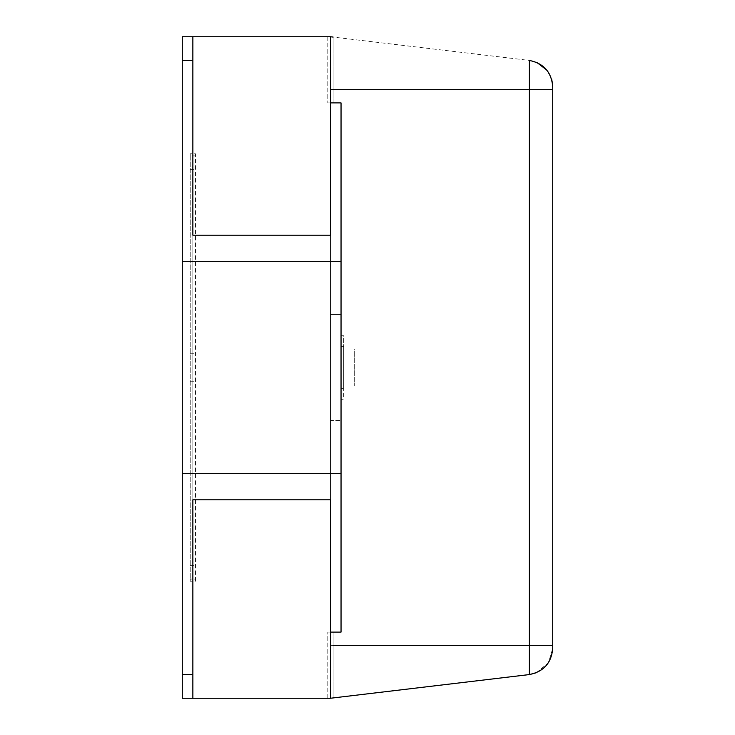 <?xml version="1.0" encoding="UTF-8"?>
<svg xmlns="http://www.w3.org/2000/svg" width="735" height="735" viewBox="0 0 735 735"><rect width="100%" height="100%" fill="white"/><g stroke="black" fill="none" stroke-linecap="round" stroke-linejoin="round"><path stroke-width="0.55" stroke-dasharray="3.67 2.76" d="M536.476 672.7L548.475 662.676L552.72 648.298L552.72 645.33M330.456 89.67L330.456 698.25L330.456 36.75L330.456 89.67L330.456 36.75L192.864 36.75L192.864 499.8L192.864 235.2L330.456 235.2L192.864 235.2L192.864 698.25L182.28 698.25L182.28 60.564L182.28 674.436L192.864 674.436L182.28 674.436L192.864 674.436L192.864 36.75L182.28 36.75L182.28 674.436M333.102 36.75L333.102 102.9L327.81 102.9L333.102 102.9L333.102 36.75L327.81 36.75L327.81 102.9L327.81 36.75L330.456 36.75L330.456 698.25L330.456 645.33L333.102 645.33M552.591 84.121L552.72 89.67M333.102 698.25L333.102 632.1L327.81 632.1L333.102 632.1L333.102 698.25L327.81 698.25L327.81 632.1L327.81 698.25L330.456 698.25L192.864 698.25M330.456 499.8L330.456 235.2L330.456 499.8L192.864 499.8L330.456 499.8L330.456 102.9L341.04 102.9L341.04 632.1L341.04 102.9L330.456 102.9L330.456 341.04L341.04 341.04L341.04 102.9L330.456 102.9L330.456 341.04L341.04 341.04L330.456 341.04L330.456 314.58L341.04 314.58L330.456 314.58L330.456 420.42L341.04 420.42L330.456 420.42L330.456 393.96L341.04 393.96L341.04 341.04L330.456 341.04L330.456 393.96L341.04 393.96L330.456 393.96L330.456 632.1L341.04 632.1L341.04 393.96L330.456 393.96L330.456 632.1L341.04 632.1L330.456 632.1L330.456 499.8M182.28 473.34L341.04 473.34M182.28 261.66L341.04 261.66M192.864 499.8L192.864 60.564L182.28 60.564L192.864 60.564L192.864 499.8M192.864 36.75L192.864 60.564L182.28 60.564M341.04 346.332L341.04 399.252L343.686 399.252L343.686 388.668L343.686 399.252L341.04 399.252L341.04 335.748L343.686 335.748L343.686 388.668L343.686 335.748L341.04 335.748L341.04 346.332L343.686 346.332L341.04 346.332M343.686 348.978L354.27 348.978L354.27 386.022L354.27 348.978L343.686 348.978L343.686 386.022L354.27 386.022L343.686 386.022L343.686 348.978M190.218 155.93L190.218 153.808L195.51 153.808L195.51 579.07L195.51 155.93L190.218 155.93L190.218 579.07L190.218 155.93M190.218 581.192L190.218 579.07L195.51 579.07L195.51 581.192L190.218 581.192M330.456 36.75L529.384 60.435L529.384 674.565M341.04 388.668L343.686 388.668L341.04 388.668M190.218 169.684L195.51 169.684M190.218 565.316L195.51 565.316M190.218 381.244L195.51 381.244M190.218 353.755L195.51 353.755M529.384 60.426L536.908 62.475M546.941 70.202L551.737 79.573"/><path stroke-width="1.1" d="M192.864 698.25L182.28 698.25L182.28 674.436L192.864 674.436L192.864 499.8L192.864 698.25L330.456 698.25L529.384 674.565C543.689 671.606 551.471 662.841 552.72 648.298L552.72 89.67L552.72 645.33L529.384 645.33L552.72 645.33M333.102 645.33L529.384 645.33L529.384 674.565L536.476 672.7M529.384 645.33L529.384 89.67L552.72 89.67L552.72 86.702C551.471 72.159 543.689 63.394 529.384 60.435C543.689 63.394 551.471 72.159 552.72 86.702C551.507 72.113 543.735 63.348 529.384 60.426M330.456 89.67L552.72 89.67M341.04 261.66L341.04 473.34L182.28 473.34L182.28 261.66L341.04 261.66L341.04 102.9L330.456 102.9L330.456 235.2L192.864 235.2L330.456 235.2L330.456 36.75L182.28 36.75L182.28 60.564L192.864 60.564L192.864 235.2L192.864 36.75M333.102 697.938L330.456 698.25L330.456 499.8L330.456 632.1L341.04 632.1L341.04 473.34M192.864 499.8L330.456 499.8L192.864 499.8M182.28 261.66L182.28 60.564M182.28 674.436L182.28 473.34M330.456 36.75L333.102 37.062M529.384 60.435L529.384 89.67M529.384 674.574C543.735 671.652 551.507 662.887 552.72 648.298C551.516 662.887 543.735 671.652 529.384 674.574M536.908 62.475L546.941 70.202M551.737 79.573L552.591 84.121"/></g></svg>
